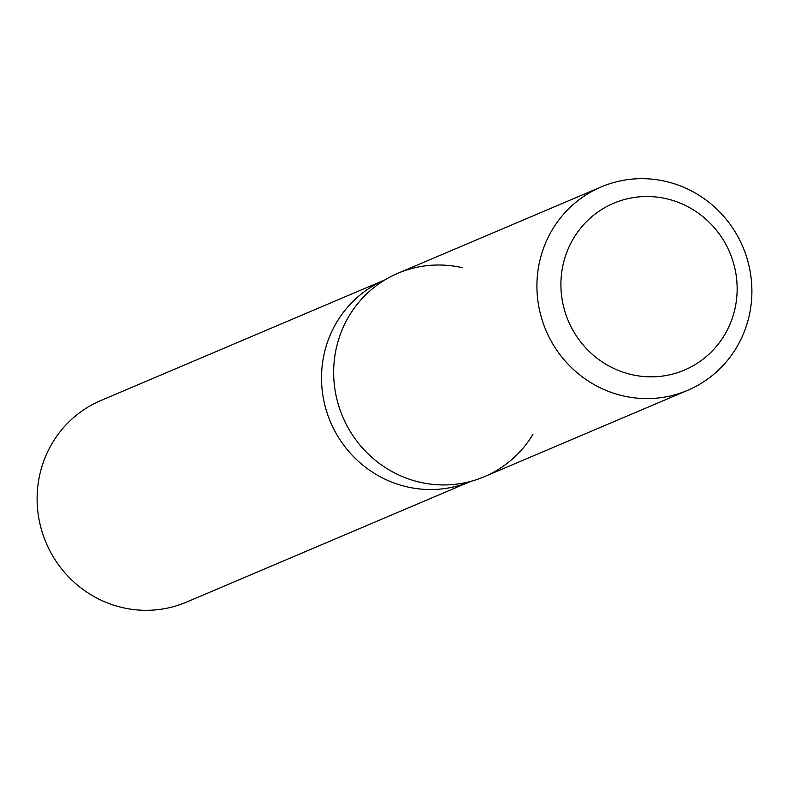 <?xml version="1.0" encoding="UTF-8"?>
<svg xmlns="http://www.w3.org/2000/svg" width="789" height="789" viewBox="0 0 789 789"><rect width="100%" height="100%" fill="white"/><g stroke="black" fill="none" stroke-linecap="round" stroke-linejoin="round"><path stroke-width="1.18" d="M562.833 265.854A90.597 87.668 67 0 0 593.387 355.228A90.597 87.668 67 0 0 684.448 370.061A90.597 87.668 67 0 0 735.23 307.503A90.597 87.668 67 0 0 704.666 218.129A90.597 87.668 67 0 0 613.605 203.286A90.597 87.668 67 0 0 562.833 265.854A90.597 87.668 67 0 0 593.387 355.228A90.597 87.668 67 0 0 684.448 370.061A90.597 87.668 67 0 0 735.23 307.503A90.597 87.668 67 0 0 704.666 218.129A90.597 87.668 67 0 0 613.605 203.286A90.597 87.668 67 0 0 562.833 265.854M462.088 267.649A110.509 106.939 67 0 0 336.006 349.576A110.509 106.939 67 0 0 401.423 476.171A110.509 106.939 67 0 0 532.93 434.423M323.835 355.375A109.513 105.973 67 0 0 360.741 463.39A109.513 105.973 67 0 0 470.777 481.369L186.46 602.135A109.513 105.973 67 0 1 76.385 584.205A109.513 105.973 67 0 1 39.45 476.161A109.513 105.973 67 0 1 100.834 400.546L385.15 279.779A109.513 105.973 67 0 0 323.835 355.375M601.208 186.924L397.942 273.26A110.509 106.939 67 0 0 336.006 349.576A110.509 106.939 67 0 0 373.276 458.587A110.509 106.939 67 0 0 484.347 476.684L687.614 390.348A110.509 106.939 67 0 0 749.55 314.042A110.509 106.939 67 0 0 712.28 205.022A110.509 106.939 67 0 0 601.208 186.924A110.509 106.939 67 0 0 539.262 263.24A110.509 106.939 67 0 0 576.542 372.25A110.509 106.939 67 0 0 687.614 390.348"/></g></svg>
